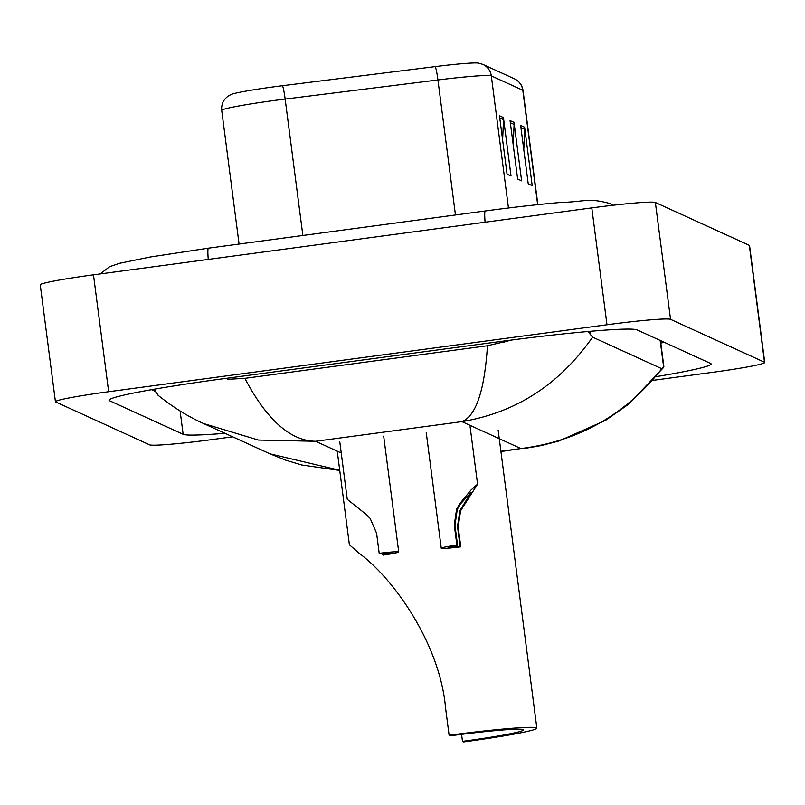 <?xml version="1.0" encoding="UTF-8"?>
<svg xmlns="http://www.w3.org/2000/svg" width="805" height="805" viewBox="0 0 805 805"><rect width="100%" height="100%" fill="white"/><g stroke="black" fill="none" stroke-linecap="round" stroke-linejoin="round"><path stroke-width="1.21" d="M232.665 436.813L213.204 439.429A59.017 3.089 -7.4 0 1 149.629 444.843L55.666 401.957A59.017 3.089 -7.4 0 1 55.434 401.725A59.017 3.089 -7.4 0 1 108.655 391.713L606.98 324.757A59.017 3.089 -7.4 0 1 670.555 319.344L764.509 362.23A59.017 3.089 -7.4 0 1 764.75 362.461A59.017 3.089 -7.4 0 1 711.519 372.474L653.489 380.272M55.434 401.725L40.25 284.839A59.017 3.089 -7.4 0 1 93.481 274.827L591.796 207.881A59.017 3.089 -7.4 0 1 655.371 202.468L749.334 245.344A59.017 3.089 -7.4 0 1 749.566 245.575L764.75 362.461M656.649 376.559A126.878 6.641 172.6 0 0 711.127 363.951A126.878 6.641 172.6 0 0 710.614 363.458L637.037 329.869A126.878 6.641 172.6 0 0 500.348 341.511L223.498 378.702A126.878 6.641 172.6 0 0 109.057 400.236A126.878 6.641 172.6 0 0 109.571 400.729L183.148 434.318A126.878 6.641 172.6 0 0 224.977 433.301M151.582 389.67L155.637 391.522M660.794 343.011A126.878 6.641 172.6 0 0 664.427 342.377M587.952 331.509L592.591 337.134C559.515 384.448 515.955 412.613 461.909 421.629C475.997 416.034 484.509 390.737 487.458 345.748L512.081 339.962M592.591 337.134L661.801 368.72L663.853 366.517L660.482 340.575M525.886 448.204L540.769 445.668L559.052 440.989L605.491 420.391L628.463 404.321L663.682 367.382L660.181 340.435M158.384 395.466L155.898 392.136L155.214 389.036M487.458 345.748L244.851 378.34C266.787 419.888 290.374 440.868 315.61 441.281L258.385 440.053L203.574 423.531C188.259 416.698 173.045 407.25 157.961 395.195M227.413 378.179L227.563 379.316L244.851 378.34M500.941 451.565L520.885 448.546C578.735 441.261 625.706 414.656 661.801 368.72M339.74 470.432L301.795 464.998L285.725 460.178L269.987 453.849L339.72 470.291M508.458 207.992L491.302 75.871A59.017 3.089 172.6 0 0 437.93 79.967L285.151 99.065A59.017 3.089 172.6 0 0 274.948 100.384A59.017 3.089 172.6 0 0 221.717 110.406C221.184 104.429 223.337 99.669 228.167 96.097L231.156 94.457A48.391 2.536 -7.4 0 1 274.082 86.799A48.391 2.536 -7.4 0 1 282.444 85.712L435.223 66.614A48.391 2.536 -7.4 0 1 478.341 63.092L482.859 64.41L514.355 78.779A14.752 14.681 114.5 0 1 522.797 90.251L491.302 75.871A14.752 14.681 -65.5 0 0 482.859 64.41M503.437 117.56L511.024 176.003L507.059 174.192L499.472 115.749L503.437 117.56A11.803 11.743 -65.5 0 1 503.528 119.613L499.744 117.892M524.608 127.22L532.206 185.663L528.231 183.852L520.644 125.409L524.608 127.22A11.803 11.743 -65.5 0 1 524.699 129.273L520.915 127.552M514.023 122.39L521.62 180.833L517.645 179.022L510.058 120.579L514.023 122.39A11.803 11.743 -65.5 0 1 514.113 124.443L510.33 122.722M513.198 144.779L514.113 124.443M523.783 149.609L524.699 129.273M502.612 139.949L503.528 119.613M337.235 451.152L349.39 544.774L359.272 553.367C394.581 579.409 440.124 644.956 445.557 707.907L449.11 735.267L450.307 735.81A67.862 3.552 -7.4 0 1 523.693 729.843A67.862 3.552 -7.4 0 1 462.483 741.365L463.67 741.908A81.144 4.246 -7.4 0 0 536.855 728.133L498.144 430.081M461.567 734.341L462.483 741.365M449.11 735.267A81.144 4.246 -7.4 0 1 536.855 728.133M339.78 441.804L347.247 499.291L365.369 513.771L370.189 518.46L376.599 533.292L379.195 553.327A22.127 1.157 172.6 0 1 398.717 551.948L383.673 436.109M382.224 553.377L383.089 555.108A22.127 1.157 172.6 0 0 398.717 551.948M382.405 554.796A14.752 0.775 172.6 0 0 391.401 552.904A14.752 0.775 172.6 0 0 379.88 553.639L379.195 553.327M460.088 546.525L457.492 526.48L459.927 510.531L471.197 492.368L460.812 503.517L457.28 509.324L454.966 525.333L457.572 545.367A14.752 0.775 172.6 0 0 448.566 547.259A14.752 0.775 172.6 0 0 460.088 546.525L460.772 546.837L458.176 526.792L460.581 510.833L477.566 484.147L470.1 426.66M460.772 546.837A22.127 1.157 172.6 0 1 441.251 548.205A22.127 1.157 172.6 0 1 456.888 545.055L454.282 525.021L456.616 509.022L460.128 503.206L471.066 489.963L477.566 484.147M456.888 545.055L457.572 545.367M612.786 205.265A23.607 23.486 -65.5 0 0 609.476 203.413C587.761 197.547 584.863 201.874 560.854 202.427C538.625 204.349 513.439 207.197 485.274 210.96L208.435 248.161A23.607 1.972 -97.7 0 0 208.254 259.411M485.093 222.21A23.607 1.972 -97.7 0 1 485.274 210.96M500.891 451.233L520.885 448.546L461.909 421.629L315.61 441.281L341.229 452.984M764.509 362.23L749.334 245.344M670.555 319.344L655.371 202.468M606.98 324.757L591.796 207.881M108.655 391.713L93.481 274.827M180.119 410.983L183.148 434.318M109.43 399.632L109.571 400.729M504.262 340.988L504.403 342.125M589.783 331.348L590.105 333.803M282.444 85.712A14.752 1.338 -97.1 0 1 285.151 99.065L302.861 235.473M514.355 78.779C519.275 81.194 522.163 85.089 523.039 90.472A59.017 3.089 172.6 0 0 522.797 90.251L537.66 204.651M455.459 214.975L437.93 79.967A14.752 1.338 -97.1 0 0 435.223 66.614M460.128 503.206L460.812 503.517M463.348 504.675L464.032 504.987M457.492 526.48L458.176 526.792M454.282 525.021L454.966 525.333M613.38 205.195L609.476 203.413M100.182 273.921L109.581 266.697L119.593 263.285L150.283 256.996L208.435 248.161M203.655 423.571L269.917 453.819M523.039 90.472L537.861 204.631M221.717 110.406L239.075 244.046M441.251 548.205L426.207 432.355"/></g></svg>

